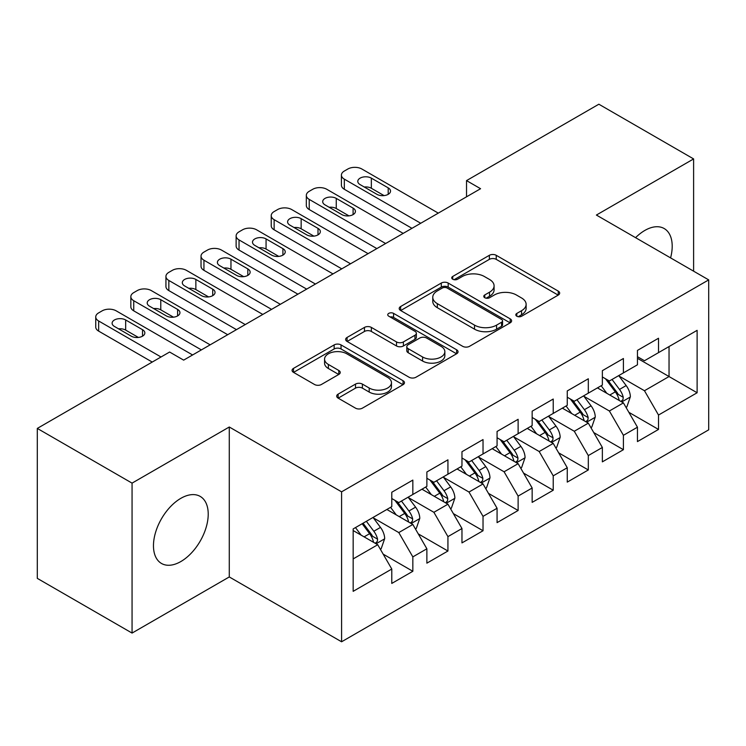 <?xml version="1.0" encoding="UTF-8"?>
<svg xmlns="http://www.w3.org/2000/svg" width="746" height="746" viewBox="0 0 746 746"><rect width="100%" height="100%" fill="white"/><g stroke="black" fill="none" stroke-linecap="round" stroke-linejoin="round"><path stroke-width="1.12" d="M516.819 316.22A3.413 1.968 0 0 0 521.64 316.22L558.241 295.09A4.868 2.816 0 0 0 559.668 293.103A4.868 2.816 0 0 0 558.241 291.108L496.239 255.309A4.868 2.816 0 0 0 489.348 255.309L452.747 276.44A3.413 1.968 0 0 0 451.74 277.838A3.413 1.968 0 0 0 452.747 279.228A3.413 1.968 0 0 0 457.568 279.228L462.306 276.496A15.591 8.999 0 0 1 484.35 276.496L489.516 279.47A15.591 8.999 0 0 1 494.085 285.839A15.591 8.999 0 0 1 489.516 292.208L484.779 294.94A3.413 1.968 0 0 0 483.781 296.33A3.413 1.968 0 0 0 484.779 297.719A3.413 1.968 0 0 0 489.6 297.719L494.337 294.987A15.591 8.999 0 0 1 516.391 294.987L521.557 297.971A15.591 8.999 0 0 1 526.126 304.34A15.591 8.999 0 0 1 521.557 310.7L516.819 313.432A3.413 1.968 0 0 0 515.822 314.831A3.413 1.968 0 0 0 516.819 316.22L516.819 313.432M180.849 561.542A38.717 22.352 120 0 0 206.138 527.431A38.717 22.352 120 0 0 200.198 496.407A38.717 22.352 120 0 0 180.849 498.328A38.717 22.352 120 0 0 155.55 532.439A38.717 22.352 120 0 0 161.49 563.463A38.717 22.352 120 0 0 180.849 561.542M670.589 257.883A38.717 22.352 120 0 0 664.182 228.537A38.717 22.352 120 0 0 644.824 230.449A38.717 22.352 120 0 0 635.564 237.666M338.115 394.14A4.868 2.816 0 0 0 336.688 396.126A4.868 2.816 0 0 0 338.115 398.112L355.506 408.155A4.868 2.816 0 0 0 362.397 408.155L403.045 384.694A4.868 2.816 0 0 0 404.472 382.698A4.868 2.816 0 0 0 403.045 380.712L341.043 344.913A4.868 2.816 0 0 0 334.152 344.913L293.495 368.384A4.868 2.816 0 0 0 292.068 370.37A4.868 2.816 0 0 0 293.495 372.357L314.514 384.488A4.868 2.816 0 0 0 321.405 384.488L338.796 374.445A4.868 2.816 0 0 0 340.232 372.459A4.868 2.816 0 0 0 338.796 370.473L328.38 364.449A13.036 7.525 0 0 1 324.566 359.134A13.036 7.525 0 0 1 332.604 352.177A13.036 7.525 0 0 1 346.806 353.809L387.631 377.383A13.036 7.525 0 0 1 391.454 382.698A13.036 7.525 0 0 1 383.407 389.654A13.036 7.525 0 0 1 369.205 388.023L362.397 384.097A4.868 2.816 0 0 0 355.506 384.097L338.115 394.14L338.115 398.112M132.061 483.128L132.061 633.074L229.283 576.947L229.283 427.001L132.061 483.128L37.3 428.418L169.612 352.028L183.656 360.131L480.573 188.71L466.53 180.607L466.53 196.813M229.283 427.001L341.584 491.838L708.7 279.89L708.7 429.836L341.584 641.784L341.584 491.838M693.612 271.18L693.612 158.926L596.39 215.053L708.7 279.89M693.612 158.926L598.851 104.216L466.53 180.607M462.651 346.303A4.868 2.816 0 0 0 469.542 346.303L510.189 322.832A4.868 2.816 0 0 0 511.616 320.845A4.868 2.816 0 0 0 510.189 318.859L448.178 283.051A4.868 2.816 0 0 0 441.287 283.051L400.639 306.522A4.868 2.816 0 0 0 399.213 308.518A4.868 2.816 0 0 0 400.639 310.504L462.651 346.303M390.111 316.957A3.413 1.968 0 0 1 393.58 317.442L393.58 313.385L456.617 349.781A4.868 2.816 0 0 1 458.044 351.776A4.868 2.816 0 0 1 456.617 353.763L415.97 377.234A4.868 2.816 0 0 1 409.078 377.234L347.067 341.426L347.067 337.453A4.868 2.816 0 0 0 345.64 339.439A4.868 2.816 0 0 0 347.067 341.426M347.067 337.453L364.468 327.41A4.868 2.816 0 0 1 371.359 327.41L396.508 341.929A4.868 2.816 0 0 0 403.39 341.929L414.935 335.262A4.868 2.816 0 0 0 416.361 333.275A4.868 2.816 0 0 0 414.935 331.289L388.75 316.173A3.413 1.968 0 0 1 387.752 314.775A3.413 1.968 0 0 1 389.86 312.956A3.413 1.968 0 0 1 393.58 313.385M637.457 358.313L669.041 376.543L669.041 346.554L697.118 330.347L658.513 352.634L658.513 338.246L637.457 350.406L637.457 364.794L623.414 372.897L623.414 358.509L602.358 370.669L602.358 385.057L588.314 393.161L588.314 378.772L567.258 390.932L567.258 405.32L553.224 413.424L553.224 399.035L532.159 411.195L532.159 425.584L518.125 433.687L518.125 419.299L497.069 431.458L497.069 445.847L483.026 453.95L483.026 439.562L461.97 451.722L461.97 466.11L447.936 474.214L447.936 459.825L426.871 471.985L426.871 486.373L412.836 494.477L412.836 480.088L391.781 492.248L391.781 506.637L353.166 528.923L353.166 591.336L391.781 569.039L377.737 544.729L353.166 530.546M697.118 330.347L697.118 392.76L658.513 415.046L644.469 390.727L619.031 376.04M628.859 412.314L658.513 429.435L658.513 415.046M658.513 429.435L637.457 441.595L637.457 427.206L623.414 435.31L609.379 410.99L583.932 396.303M593.76 432.577L623.414 449.698L623.414 435.31M623.414 449.698L602.358 461.858L602.358 447.469L588.314 455.573L574.28 431.253L548.832 416.566M558.661 452.841L588.314 469.961L588.314 455.573M588.314 469.961L567.258 482.112L567.258 467.733L553.224 475.836L539.181 451.517L513.733 436.83M523.561 473.104L553.224 490.225L553.224 475.836M553.224 490.225L532.159 502.375L532.159 487.996L518.125 496.099L504.091 471.78L478.643 457.093M488.471 493.367L518.125 510.488L518.125 496.099M518.125 510.488L497.069 522.638L497.069 508.259L483.026 516.363L468.992 492.043L443.544 477.356M453.372 513.621L483.026 530.751L483.026 516.363M483.026 530.751L461.97 542.902L461.97 528.522L447.936 536.626L433.892 512.306L408.444 497.619M418.273 533.884L447.936 551.014L447.936 536.626M447.936 551.014L426.871 563.165L426.871 548.786L412.836 556.889L398.793 532.569L373.354 517.883M383.183 554.147L412.836 571.277L412.836 556.889M412.836 571.277L391.781 583.428L391.781 569.039M391.781 498.524L398.793 502.58L412.836 494.477M353.166 558.913L377.737 544.729M426.871 478.27L433.892 482.317L447.936 474.214M398.793 532.569L412.836 524.466L386.866 509.471M426.871 548.786L412.836 524.466M461.97 458.007L468.992 462.054L483.026 453.95M433.892 512.306L447.936 504.203L421.956 489.208M461.97 528.522L447.936 504.203M497.069 437.743L504.091 441.791L518.125 433.687M468.992 492.043L483.026 483.94L457.056 468.945M497.069 508.259L483.026 483.94M532.159 417.48L539.181 421.527L553.224 413.424M504.091 471.78L518.125 463.676L492.155 448.682M532.159 487.996L518.125 463.676M567.258 397.217L574.28 401.264L588.314 393.161M539.181 451.517L553.224 443.413L527.245 428.418M567.258 467.733L553.224 443.413M602.358 376.954L609.379 381.001L623.414 372.897M574.28 431.253L588.314 423.15L562.344 408.155M602.358 447.469L588.314 423.15M637.457 356.691L644.469 360.738L658.513 352.634M609.379 410.99L623.414 402.887L597.443 387.892M637.457 427.206L623.414 402.887M37.3 428.418L37.3 578.364L132.061 633.074M229.283 576.947L341.584 641.784M644.469 390.727L669.041 376.543L697.118 392.76M518.181 316.705L521.557 314.756A15.591 8.999 0 0 0 526.126 308.387L526.126 304.34M494.085 285.839L494.085 289.896A15.591 8.999 0 0 1 489.516 296.255L486.14 298.204M558.185 295.127L496.239 259.366A4.868 2.816 0 0 0 489.348 259.366L454.109 279.703M510.124 322.869L448.178 287.107A4.868 2.816 0 0 0 441.287 287.107L400.705 310.541M501.573 322.235A3.413 1.968 0 0 0 502.571 320.845A3.413 1.968 0 0 0 501.573 319.456L447.143 288.031A3.413 1.968 0 0 0 442.322 288.031L437.324 290.912A15.591 8.999 0 0 0 432.764 297.272A15.591 8.999 0 0 0 437.324 303.641L474.531 325.125A15.591 8.999 0 0 0 496.584 325.125L501.573 322.235L501.573 326.291A3.413 1.968 0 0 0 502.571 324.902L502.571 320.845M432.764 297.272L432.764 301.328A15.591 8.999 0 0 0 437.324 307.697L437.324 303.641M501.573 326.291L496.584 329.173A15.591 8.999 0 0 1 474.531 329.173L437.324 307.697M347.132 341.463L364.468 331.457L364.468 327.41M416.361 333.275L416.361 337.332A4.868 2.816 0 0 1 414.935 339.318L403.39 345.976A4.868 2.816 0 0 1 396.508 345.976L371.359 331.457A4.868 2.816 0 0 0 364.468 331.457M393.58 317.442L456.552 353.8M422.6 356.989A13.036 7.525 0 0 0 436.802 358.621A13.036 7.525 0 0 0 444.849 351.674A13.036 7.525 0 0 0 441.026 346.349L426.647 338.05A4.868 2.816 0 0 0 419.756 338.05L408.221 344.708A4.868 2.816 0 0 0 406.794 346.704A4.868 2.816 0 0 0 408.221 348.69L422.6 356.989L422.6 361.045A13.036 7.525 0 0 0 436.802 362.677A13.036 7.525 0 0 0 444.849 355.73L444.849 351.674M406.794 346.704L406.794 350.751A4.868 2.816 0 0 0 408.221 352.746L408.221 348.69M422.6 361.045L408.221 352.746M391.454 382.698L391.454 386.754A13.036 7.525 0 0 1 383.407 393.702A13.036 7.525 0 0 1 369.205 392.07L362.397 388.144A4.868 2.816 0 0 0 355.506 388.144L338.18 398.15M324.566 359.134L324.566 363.181A13.036 7.525 0 0 0 328.38 368.505L328.38 364.449M338.74 374.483L328.38 368.505M402.989 384.731L341.043 348.96A4.868 2.816 0 0 0 334.152 348.96L293.56 372.394M626.015 407.391L626.854 406.896L630.361 396.769A13.158 7.591 -120 0 0 626.164 385.57L618.714 375.611M606.824 393.31L601.164 385.747M598.506 388.507L597.863 387.65M620.933 401.46L622.975 399.623L623.264 397.329A13.158 7.591 -120 0 0 619.497 389.421L612.037 379.462M607.785 380.087L616.998 392.377A6.705 3.87 60 0 1 618.21 394.41L623.264 397.329M605.472 378.754L615.282 391.846A13.158 7.591 60 0 1 619.049 399.763L619.32 400.518M420.735 223.259L344.326 179.143A9.931 5.735 -0 0 1 341.416 175.096A9.931 5.735 -0 0 1 344.326 171.039L347.832 169.016A9.931 5.735 -0 0 1 361.875 169.016L438.275 213.123M341.416 175.096L341.416 185.222A9.931 5.735 180 0 0 344.326 189.279L411.96 228.323M360.122 184.616A7.945 4.588 180 0 1 357.791 181.371A7.945 4.588 180 0 1 362.696 177.138A7.945 4.588 180 0 1 371.349 178.135L388.2 187.861A7.945 4.588 180 0 1 390.522 191.097A7.945 4.588 180 0 1 385.617 195.331A7.945 4.588 180 0 1 376.963 194.342L360.122 184.616M364.253 187.004A7.945 4.588 180 0 1 371.349 188.262L384.069 195.601M590.916 427.654L591.755 427.16L595.261 417.033A13.158 7.591 -120 0 0 591.065 405.833L583.614 395.874M571.734 413.573L566.065 406.01M563.417 408.771L562.773 407.913M585.843 421.723L587.876 419.886L588.165 417.592A13.158 7.591 -120 0 0 584.398 409.685L576.947 399.725M572.686 400.35L581.899 412.641A6.705 3.87 60 0 1 583.111 414.673L588.165 417.592M570.373 399.017L580.192 412.109A13.158 7.591 60 0 1 583.95 420.026L584.221 420.781M555.817 447.908L556.665 447.423L560.171 437.296A13.158 7.591 -120 0 0 555.975 426.097L548.515 416.137M536.635 433.836L530.966 426.274M528.317 429.034L527.674 428.176M550.744 441.986L552.777 440.149L553.066 437.855A13.158 7.591 -120 0 0 549.308 429.948L541.848 419.989M537.596 420.613L546.799 432.904A6.705 3.87 60 0 1 548.021 434.937L553.066 437.855M535.283 419.28L545.093 432.372A13.158 7.591 60 0 1 548.86 440.289L549.121 441.045M385.635 243.522L309.226 199.406A9.931 5.735 -0 0 1 306.326 195.359A9.931 5.735 -0 0 1 309.226 191.302L312.742 189.279A9.931 5.735 -0 0 1 326.776 189.279L403.185 233.386M306.326 195.359L306.326 205.486A9.931 5.735 180 0 0 309.226 209.542L376.861 248.586M325.023 204.88A7.945 4.588 180 0 1 322.701 201.634A7.945 4.588 180 0 1 327.597 197.401A7.945 4.588 180 0 1 336.25 198.389L353.1 208.125A7.945 4.588 180 0 1 355.422 211.36A7.945 4.588 180 0 1 350.527 215.594A7.945 4.588 180 0 1 341.873 214.606L325.023 204.88M329.154 207.267A7.945 4.588 180 0 1 336.25 208.526L348.969 215.864M350.536 263.786L274.136 219.669A9.931 5.735 -0 0 1 271.227 215.622A9.931 5.735 -0 0 1 274.136 211.566L277.643 209.542A9.931 5.735 -0 0 1 291.677 209.542L368.086 253.649M271.227 215.622L271.227 225.749A9.931 5.735 180 0 0 274.136 229.805L341.761 268.849M289.924 225.143A7.945 4.588 180 0 1 287.602 221.898A7.945 4.588 180 0 1 292.507 217.664A7.945 4.588 180 0 1 301.16 218.653L318.001 228.379A7.945 4.588 180 0 1 320.332 231.624A7.945 4.588 180 0 1 315.427 235.857A7.945 4.588 180 0 1 306.774 234.869L289.924 225.143M294.055 227.53A7.945 4.588 180 0 1 301.16 228.789L313.87 236.128M520.727 468.171L521.566 467.686L525.072 457.559A13.158 7.591 -120 0 0 520.876 446.36L513.416 436.401M501.536 454.1L495.876 446.537M493.218 449.297L492.574 448.439M515.645 462.25L517.687 460.413L517.976 458.119A13.158 7.591 -120 0 0 514.208 450.202L506.748 440.252M502.496 440.877L511.7 453.167A6.705 3.87 60 0 1 512.922 455.2L517.976 458.119M500.184 439.534L509.994 452.635A13.158 7.591 60 0 1 513.761 460.552L514.022 461.308M485.627 488.434L486.467 487.949L489.973 477.822A13.158 7.591 -120 0 0 485.777 466.623L478.326 456.664M466.446 474.363L460.776 466.8M458.128 469.56L457.475 468.702M480.545 482.513L482.587 480.676L482.876 478.382A13.158 7.591 -120 0 0 479.109 470.465L471.659 460.515M467.397 461.14L476.61 473.43A6.705 3.87 60 0 1 477.822 475.463L482.876 478.382M465.084 459.797L474.894 472.899A13.158 7.591 60 0 1 478.662 480.816L478.932 481.571M315.437 284.049L239.037 239.932A9.931 5.735 -0 0 1 236.128 235.876A9.931 5.735 -0 0 1 239.037 231.829L242.543 229.805A9.931 5.735 -0 0 1 256.587 229.805L332.986 273.913M236.128 235.876L236.128 246.012A9.931 5.735 180 0 0 239.037 250.069L306.671 289.112M254.834 245.406A7.945 4.588 180 0 1 252.502 242.161A7.945 4.588 180 0 1 257.407 237.927A7.945 4.588 180 0 1 266.061 238.916L282.911 248.642A7.945 4.588 180 0 1 285.233 251.887A7.945 4.588 180 0 1 280.328 256.12A7.945 4.588 180 0 1 271.675 255.132L254.834 245.406M258.965 247.793A7.945 4.588 180 0 1 266.061 249.052L278.771 256.391M280.347 304.312L203.938 260.195A9.931 5.735 -0 0 1 201.028 256.139A9.931 5.735 -0 0 1 203.938 252.092L207.453 250.069A9.931 5.735 -0 0 1 221.487 250.069L297.896 294.176M201.028 256.139L201.028 266.275A9.931 5.735 180 0 0 203.938 270.332L271.572 309.376M219.734 265.669A7.945 4.588 180 0 1 217.403 262.424A7.945 4.588 180 0 1 222.308 258.191A7.945 4.588 180 0 1 230.962 259.179L247.812 268.905A7.945 4.588 180 0 1 250.134 272.15A7.945 4.588 180 0 1 245.238 276.384A7.945 4.588 180 0 1 236.575 275.395L219.734 265.669M223.865 268.056A7.945 4.588 180 0 1 230.962 269.315L243.681 276.654M450.528 508.697L451.367 508.212L454.883 498.086A13.158 7.591 -120 0 0 450.677 486.886L443.227 476.927M431.347 494.626L425.677 487.063M423.029 489.824L422.385 488.966M445.455 502.776L447.488 500.939L447.777 498.645A13.158 7.591 -120 0 0 444.01 490.728L436.559 480.778M432.298 481.403L441.511 493.693A6.705 3.87 60 0 1 442.732 495.726L447.777 498.645M429.985 480.06L439.804 493.162A13.158 7.591 60 0 1 443.562 501.079L443.833 501.834M245.248 324.575L168.838 280.459A9.931 5.735 -0 0 1 165.938 276.402A9.931 5.735 -0 0 1 168.838 272.355L172.354 270.332A9.931 5.735 -0 0 1 186.388 270.332L262.797 314.439M165.938 276.402L165.938 286.539A9.931 5.735 180 0 0 168.838 290.586L236.473 329.639M184.635 285.932A7.945 4.588 180 0 1 182.313 282.687A7.945 4.588 180 0 1 187.209 278.454A7.945 4.588 180 0 1 195.862 279.442L212.713 289.168A7.945 4.588 180 0 1 215.044 292.413A7.945 4.588 180 0 1 210.139 296.647A7.945 4.588 180 0 1 201.485 295.658L184.635 285.932M188.766 288.31A7.945 4.588 180 0 1 195.862 289.579L208.582 296.917M415.429 528.961L416.277 528.476L419.784 518.349A13.158 7.591 -120 0 0 415.587 507.149L408.127 497.19M396.247 514.889L390.578 507.327M387.929 510.087L387.286 509.229M410.356 523.03L412.398 521.202L412.678 518.908A13.158 7.591 -120 0 0 408.92 510.991L401.46 501.042M397.208 501.666L406.411 513.957A6.705 3.87 60 0 1 407.633 515.99L412.678 518.908M394.895 500.324L404.705 513.425A13.158 7.591 60 0 1 408.472 521.342L408.733 522.097M210.148 344.829L133.748 300.722A9.931 5.735 -0 0 1 130.839 296.666A9.931 5.735 -0 0 1 133.748 292.618L137.255 290.586A9.931 5.735 -0 0 1 151.298 290.586L227.698 334.702M130.839 296.666L130.839 306.802A9.931 5.735 180 0 0 133.748 310.849L201.373 349.902M149.536 306.196A7.945 4.588 180 0 1 147.214 302.951A7.945 4.588 180 0 1 152.119 298.717A7.945 4.588 180 0 1 160.772 299.705L177.613 309.431A7.945 4.588 180 0 1 179.945 312.677A7.945 4.588 180 0 1 175.04 316.91A7.945 4.588 180 0 1 166.386 315.922L149.536 306.196M153.667 308.574A7.945 4.588 180 0 1 160.772 309.842L173.482 317.181M380.339 549.224L381.178 548.739L384.684 538.612A13.158 7.591 -120 0 0 380.488 527.403L373.028 517.454M361.148 535.152L355.488 527.59M375.257 543.293L377.299 541.465L377.588 539.172A13.158 7.591 -120 0 0 373.821 531.255L366.361 521.305M363.069 523.207L371.322 534.22A6.705 3.87 60 0 1 372.534 536.253L377.588 539.172M362.155 523.739L369.606 533.688A13.158 7.591 60 0 1 373.373 541.596L373.643 542.361M161.015 356.989L98.649 320.985A9.931 5.735 -0 0 1 95.74 316.929A9.931 5.735 -0 0 1 98.649 312.882L102.155 310.849A9.931 5.735 -0 0 1 116.199 310.849L192.599 354.965M95.74 316.929L95.74 327.065A9.931 5.735 180 0 0 98.649 331.112L152.24 362.062M114.446 326.459A7.945 4.588 180 0 1 112.114 323.214A7.945 4.588 180 0 1 117.019 318.98A7.945 4.588 180 0 1 125.673 319.969L142.523 329.695A7.945 4.588 180 0 1 144.845 332.94A7.945 4.588 180 0 1 139.94 337.173A7.945 4.588 180 0 1 131.287 336.185L114.446 326.459M118.577 328.837A7.945 4.588 180 0 1 125.673 330.105L138.392 337.444M521.557 314.756L521.557 310.7M484.779 297.719L484.779 294.94M489.516 296.255L489.516 292.208M452.747 279.228L452.747 276.44M489.348 259.366L489.348 255.309M496.239 259.366L496.239 255.309M558.241 295.09L558.241 291.108M400.639 310.504L400.639 306.522M441.287 287.107L441.287 283.051M448.178 287.107L448.178 283.051M510.189 322.832L510.189 318.859M474.531 329.173L474.531 325.125M496.584 329.173L496.584 325.125M371.359 331.457L371.359 327.41M396.508 345.976L396.508 341.929M403.39 345.976L403.39 341.929M414.935 339.318L414.935 335.262M456.617 353.763L456.617 349.781M355.506 388.144L355.506 384.097M362.397 388.144L362.397 384.097M369.205 392.07L369.205 388.023M338.796 374.445L338.796 370.473M293.495 372.357L293.495 368.384M334.152 348.96L334.152 344.913M341.043 348.96L341.043 344.913M403.045 384.694L403.045 380.712M621.763 401.935L630.277 397.021M619.497 389.421L626.164 385.57M609.79 395.026L615.282 391.846M344.326 189.279L344.326 179.143M371.349 178.135L371.349 188.262M388.2 187.861L388.2 194.342M586.673 422.199L595.177 417.284M584.398 409.685L591.065 405.833M574.69 415.289L580.192 412.109M551.574 442.462L560.087 437.548M549.308 429.948L555.975 426.097M539.6 435.552L545.093 432.372M309.226 209.542L309.226 199.406M336.25 198.389L336.25 208.526M353.1 208.125L353.1 214.606M274.136 229.805L274.136 219.669M301.16 218.653L301.16 228.789M318.001 228.379L318.001 234.869M516.474 462.725L524.988 457.811M514.208 450.202L520.876 446.36M504.501 455.806L509.994 452.635M481.375 482.988L489.889 478.074M479.109 470.465L485.777 466.623M469.402 476.069L474.894 472.899M239.037 250.069L239.037 239.932M266.061 238.916L266.061 249.052M282.911 248.642L282.911 255.132M203.938 270.332L203.938 260.195M230.962 259.179L230.962 269.315M247.812 268.905L247.812 275.395M446.285 503.252L454.79 498.337M444.01 490.728L450.677 486.886M434.303 496.332L439.804 493.162M168.838 290.586L168.838 280.459M195.862 279.442L195.862 289.579M212.713 289.168L212.713 295.658M411.186 523.515L419.7 518.601M408.92 510.991L415.587 507.149M399.213 516.596L404.705 513.425M133.748 310.849L133.748 300.722M160.772 299.705L160.772 309.842M177.613 309.431L177.613 315.922M376.087 543.778L384.6 538.864M373.821 531.255L380.488 527.403M364.113 536.859L369.606 533.688M98.649 331.112L98.649 320.985M125.673 319.969L125.673 330.105M142.523 329.695L142.523 336.185"/></g></svg>
